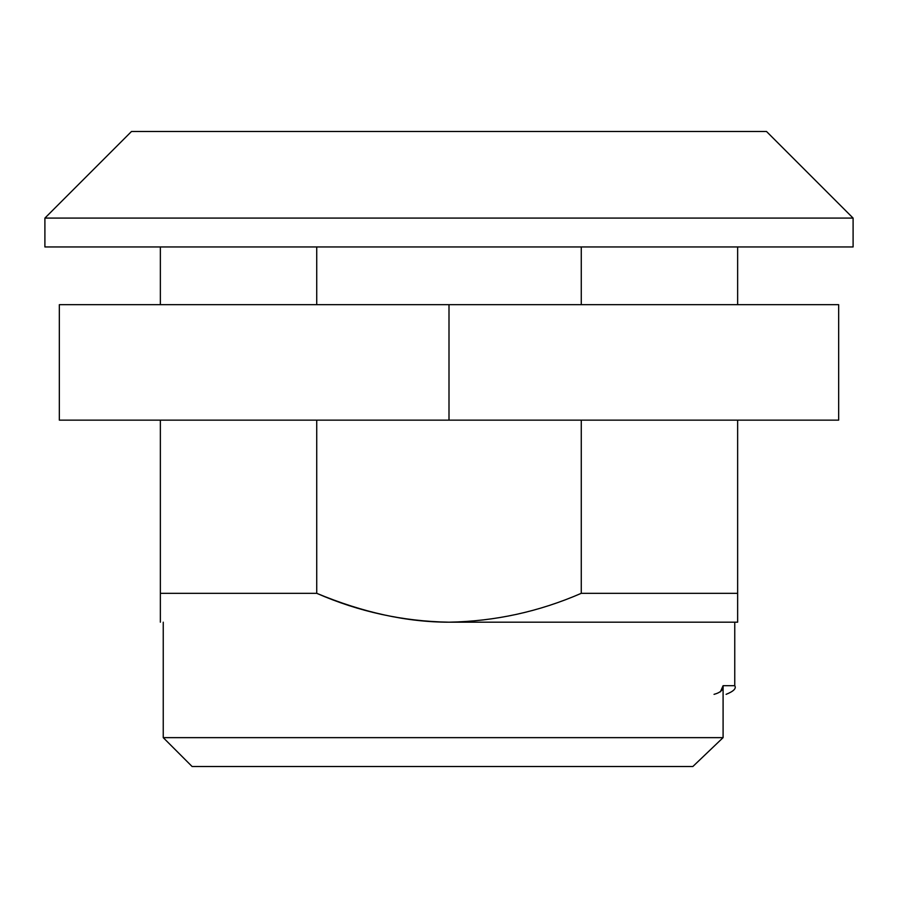 <?xml version="1.0" encoding="UTF-8"?>
<svg xmlns="http://www.w3.org/2000/svg" width="898" height="898" viewBox="0 0 898 898"><rect width="100%" height="100%" fill="white"/><g stroke="black" fill="none" stroke-linecap="round" stroke-linejoin="round"><path stroke-width="1.35" d="M163.245 737.64L163.245 622.191L163.245 737.64L723.092 737.64L723.092 685.69L734.755 685.69L734.755 622.191L734.755 685.69L723.092 685.69L723.092 737.64L692.852 766.51L192.105 766.51L692.852 766.51L723.092 737.64L163.245 737.64L192.105 766.51M766.51 131.49L853.1 218.091L853.1 246.95L853.1 218.091L44.9 218.091L131.49 131.49L44.9 218.091L44.9 246.95L44.9 218.091L853.1 218.091L766.51 131.49L131.49 131.49L766.51 131.49M737.64 622.191L449 622.191C494.921 621.349 539.013 611.729 581.275 593.32L737.64 593.32L737.64 420.141L737.64 622.191L737.64 593.32L581.275 593.32C539.013 611.729 494.921 621.349 449 622.191C407.007 622.191 362.915 612.559 316.725 593.32L316.725 420.141L316.725 593.32L160.36 593.32L316.725 593.32C358.897 611.763 402.989 621.382 449 622.191L737.64 622.191L737.64 593.32M44.9 246.95L853.1 246.95L44.9 246.95M737.64 304.68L737.64 246.95L737.64 304.68M581.275 246.95L581.275 304.68L581.275 246.95M581.275 420.141L581.275 593.32L581.275 420.141M316.725 304.68L316.725 246.95L316.725 304.68M160.36 246.95L160.36 304.68L160.36 246.95M160.36 420.141L160.36 593.32L160.36 420.141M160.36 593.32L160.36 622.191L160.36 593.32M720.376 691.875L723.092 685.69C723.586 689.686 720.578 692.571 714.045 694.345M449 420.141L449 304.68L838.665 304.68L838.665 420.141L59.335 420.141L59.335 304.68L59.335 420.141L838.665 420.141L838.665 304.68L449 304.68L449 420.141M59.335 304.68L449 304.68L59.335 304.68M734.755 685.69C736.517 688.452 733.621 691.337 726.1 694.345"/></g></svg>
